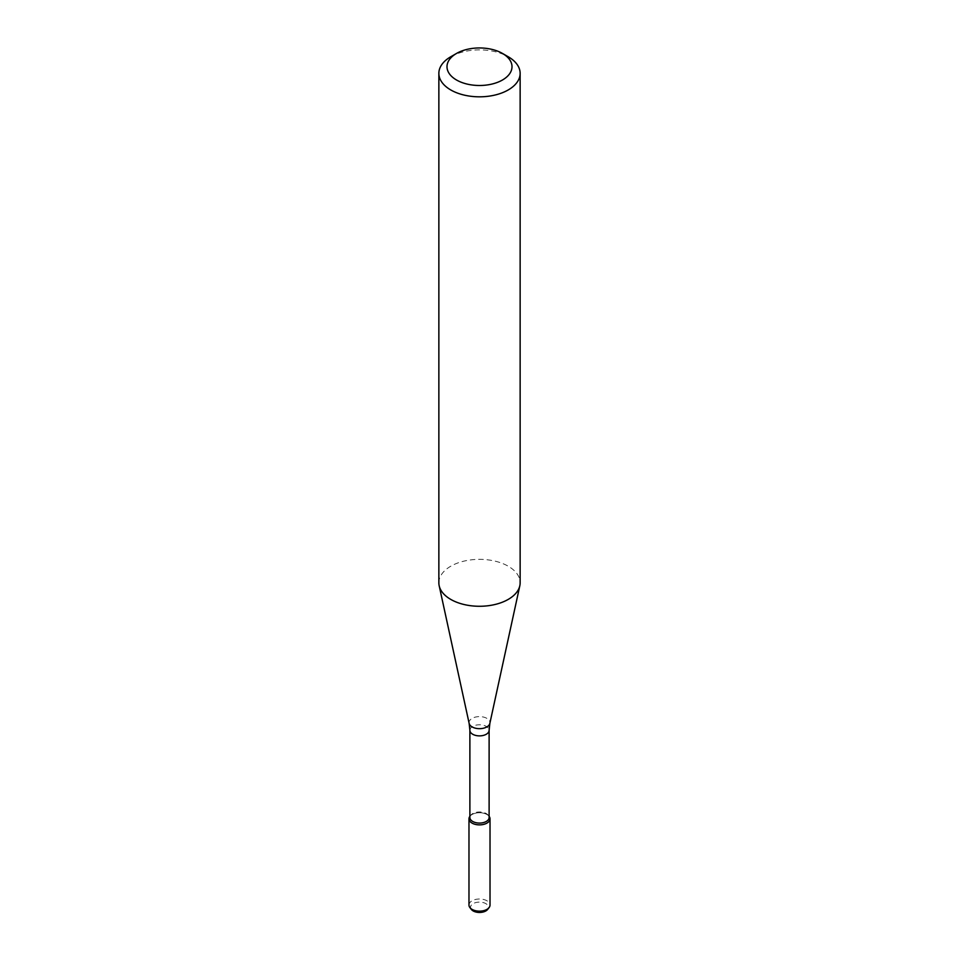 <?xml version="1.0" encoding="UTF-8"?>
<svg xmlns="http://www.w3.org/2000/svg" width="959" height="959" viewBox="0 0 959 959"><rect width="100%" height="100%" fill="white"/><g stroke="black" fill="none" stroke-linecap="round" stroke-linejoin="round"><path stroke-width="0.72" stroke-dasharray="4.79 3.6" d="M469.886 816.337A10.525 6.078 180 0 1 469.886 816.325A10.525 6.078 180 0 1 479.5 812.729A10.525 6.078 180 0 1 489.114 816.325A10.525 6.078 180 0 1 489.114 816.337A10.525 6.078 180 0 0 479.5 812.729A10.525 6.078 180 0 0 469.886 816.337L470.725 815.258A9.614 5.55 180 0 1 479.5 811.973A9.614 5.55 180 0 1 488.275 815.258A9.614 5.55 180 0 1 489.114 817.524M469.886 817.524A9.614 5.55 180 0 1 470.725 815.258M438.862 582.82A40.638 23.46 180 0 1 479.5 559.349A40.638 23.46 180 0 1 520.138 582.82M450.766 56.761A40.638 23.46 180 0 1 508.234 56.761M471.325 909.396A8.967 5.179 180 0 1 479.5 902.107A8.967 5.179 180 0 1 487.675 909.396M468.975 905.08A10.525 6.078 180 0 1 479.5 899.003A10.525 6.078 180 0 1 490.025 905.08M469.886 730.326A9.614 5.55 180 0 1 479.5 724.776A9.614 5.55 180 0 1 489.114 730.326M469.143 723.398A10.441 6.03 180 0 1 479.5 716.613A10.441 6.03 180 0 1 489.857 723.398M488.275 815.258L489.114 816.325"/><path stroke-width="1.44" d="M490.025 818.806A10.525 6.078 180 0 0 489.114 816.337A10.525 6.078 180 0 1 486.944 823.098A10.525 6.078 180 0 1 473.542 823.817A10.525 6.078 180 0 1 469.886 816.337A10.525 6.078 180 0 0 468.975 818.806L468.975 905.08A10.525 6.078 180 0 0 469.886 907.55A10.525 6.078 180 0 0 486.944 909.372A10.525 6.078 180 0 0 489.114 907.55A10.525 6.078 180 0 0 490.025 905.08L490.025 818.806A10.525 6.078 180 0 1 486.944 823.098A10.525 6.078 180 0 1 475.472 824.416A10.525 6.078 180 0 1 468.975 818.806M469.886 730.326A9.614 5.55 180 0 0 475.82 735.457A9.614 5.55 180 0 0 486.297 734.246A9.614 5.55 180 0 0 489.114 730.326L489.114 817.524A9.614 5.55 180 0 1 486.297 821.443A9.614 5.55 180 0 1 475.82 822.654A9.614 5.55 180 0 1 469.886 817.524L469.886 730.326L469.143 723.398L439.174 585.745A40.638 23.46 180 0 1 438.862 582.82L438.862 73.352A40.638 23.46 180 0 1 450.766 56.761L456.508 53.452A32.51 18.772 180 0 1 502.492 53.452A32.51 18.772 180 0 1 502.492 79.993A32.51 18.772 180 0 1 456.508 79.993A32.51 18.772 180 0 1 456.508 53.452M502.492 53.452L508.234 56.761A40.638 23.46 180 0 1 520.138 73.352L520.138 582.82A40.638 23.46 180 0 1 519.826 585.745A40.638 23.46 180 0 1 508.234 599.399A40.638 23.46 180 0 1 466.326 605.009A40.638 23.46 180 0 1 439.174 585.745M520.138 73.352A40.638 23.46 180 0 1 508.234 89.942A40.638 23.46 180 0 1 463.952 95.037A40.638 23.46 180 0 1 438.862 73.352M489.114 907.55L487.675 909.396A8.967 5.179 180 0 1 485.841 910.942A8.967 5.179 180 0 1 471.325 909.396L469.886 907.55M489.114 730.326L489.857 723.398A10.441 6.03 180 0 1 486.884 726.91A10.441 6.03 180 0 1 476.12 728.349A10.441 6.03 180 0 1 469.143 723.398M489.857 723.398L519.826 585.745"/></g></svg>
